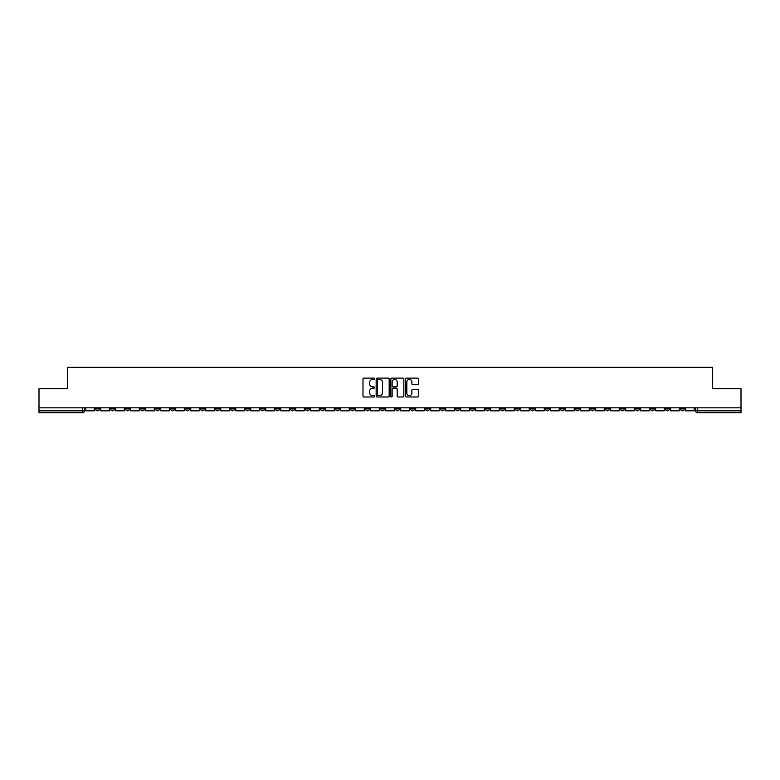 <?xml version="1.0" encoding="UTF-8"?>
<svg xmlns="http://www.w3.org/2000/svg" width="780" height="780" viewBox="0 0 780 780"><rect width="100%" height="100%" fill="white"/><g stroke="black" fill="none" stroke-linecap="round" stroke-linejoin="round"><path stroke-width="1.17" d="M374.615 378.768A0.663 0.663 0 0 0 373.961 378.115L363.928 378.115A0.946 0.946 0 0 0 362.993 379.051L362.993 396.045A0.946 0.946 0 0 0 363.928 396.981L373.961 396.981A0.663 0.663 0 0 0 374.615 396.328A0.663 0.663 0 0 0 373.961 395.665L372.665 395.665A3.022 3.022 0 0 1 369.642 392.642L369.642 391.228A3.022 3.022 0 0 1 372.665 388.206L373.961 388.206A0.663 0.663 0 0 0 374.615 387.553A0.663 0.663 0 0 0 373.961 386.89L372.665 386.89A3.022 3.022 0 0 1 369.642 383.867L369.642 382.453A3.022 3.022 0 0 1 372.665 379.431L373.961 379.431A0.663 0.663 0 0 0 374.615 378.768M590.548 407.833L590.548 408.895L594.389 408.895A1.921 1.921 0 0 1 592.468 410.816A1.921 1.921 0 0 1 590.548 408.895L590.548 407.833M500.555 407.833L500.555 408.895L504.406 408.895A1.921 1.921 0 0 1 502.486 410.816A1.921 1.921 0 0 1 500.555 408.895L500.555 407.833M485.56 407.833L485.56 408.895L489.411 408.895A1.921 1.921 0 0 1 487.481 410.816A1.921 1.921 0 0 1 485.56 408.895L485.56 407.833M395.577 407.833L395.577 408.895L399.418 408.895A1.921 1.921 0 0 1 397.498 410.816A1.921 1.921 0 0 1 395.577 408.895L395.577 407.833M380.581 407.833L380.581 408.895L384.423 408.895A1.921 1.921 0 0 1 382.502 410.816A1.921 1.921 0 0 1 380.581 408.895L380.581 407.833M365.576 407.833L365.576 408.895L369.427 408.895A1.921 1.921 0 0 1 367.507 410.816A1.921 1.921 0 0 1 365.576 408.895L365.576 407.833M335.585 407.833L335.585 408.895L339.427 408.895A1.921 1.921 0 0 1 337.506 410.816A1.921 1.921 0 0 1 335.585 408.895L335.585 407.833M305.594 408.895L305.594 407.833L305.594 408.895A1.921 1.921 0 0 0 307.515 410.816A1.921 1.921 0 0 1 305.594 408.895L309.436 408.895A1.921 1.921 0 0 1 307.515 410.816A1.921 1.921 0 0 0 309.436 408.895L309.436 407.833L309.436 408.895M290.589 408.895L290.589 407.833L290.589 408.895A1.921 1.921 0 0 0 292.519 410.816A1.921 1.921 0 0 1 290.589 408.895L294.44 408.895A1.921 1.921 0 0 1 292.519 410.816M275.594 408.895L275.594 407.833L275.594 408.895A1.921 1.921 0 0 0 277.514 410.816A1.921 1.921 0 0 1 275.594 408.895L279.445 408.895A1.921 1.921 0 0 1 277.514 410.816A1.921 1.921 0 0 0 279.445 408.895L279.445 407.833L279.445 408.895M260.598 407.833L260.598 408.895L264.44 408.895A1.921 1.921 0 0 1 262.519 410.816A1.921 1.921 0 0 1 260.598 408.895L260.598 407.833M245.602 407.833L245.602 408.895L249.444 408.895A1.921 1.921 0 0 1 247.523 410.816A1.921 1.921 0 0 1 245.602 408.895L245.602 407.833M230.607 407.833L230.607 408.895L234.448 408.895A1.921 1.921 0 0 1 232.528 410.816A1.921 1.921 0 0 1 230.607 408.895L230.607 407.833M215.602 408.895L215.602 407.833L215.602 408.895A1.921 1.921 0 0 0 217.532 410.816A1.921 1.921 0 0 1 215.602 408.895L219.453 408.895A1.921 1.921 0 0 1 217.532 410.816M185.611 408.895L185.611 407.833L185.611 408.895A1.921 1.921 0 0 0 187.531 410.816A1.921 1.921 0 0 1 185.611 408.895L189.452 408.895A1.921 1.921 0 0 1 187.531 410.816A1.921 1.921 0 0 0 189.452 408.895L189.452 407.833L189.452 408.895M170.615 408.895L170.615 407.833L170.615 408.895A1.921 1.921 0 0 0 172.536 410.816A1.921 1.921 0 0 1 170.615 408.895L174.457 408.895A1.921 1.921 0 0 1 172.536 410.816A1.921 1.921 0 0 0 174.457 408.895L174.457 407.833L174.457 408.895M155.62 408.895L155.62 407.833L155.62 408.895A1.921 1.921 0 0 0 157.541 410.816A1.921 1.921 0 0 1 155.62 408.895L159.461 408.895A1.921 1.921 0 0 1 157.541 410.816A1.921 1.921 0 0 0 159.461 408.895L159.461 407.833L159.461 408.895M140.614 408.895L140.614 407.833L140.614 408.895A1.921 1.921 0 0 0 142.545 410.816A1.921 1.921 0 0 1 140.614 408.895L144.466 408.895A1.921 1.921 0 0 1 142.545 410.816M125.619 408.895L125.619 407.833L125.619 408.895A1.921 1.921 0 0 0 127.54 410.816A1.921 1.921 0 0 1 125.619 408.895L129.47 408.895A1.921 1.921 0 0 1 127.54 410.816A1.921 1.921 0 0 0 129.47 408.895L129.47 407.833L129.47 408.895M110.623 408.895L110.623 407.833L110.623 408.895A1.921 1.921 0 0 0 112.544 410.816A1.921 1.921 0 0 1 110.623 408.895L114.465 408.895A1.921 1.921 0 0 1 112.544 410.816A1.921 1.921 0 0 0 114.465 408.895L114.465 407.833L114.465 408.895M417.583 384.764A0.946 0.946 0 0 0 418.519 383.819L418.519 379.051A0.946 0.946 0 0 0 417.583 378.115L406.438 378.115A0.946 0.946 0 0 0 405.502 379.051L405.502 396.045A0.946 0.946 0 0 0 406.438 396.981L417.583 396.981A0.946 0.946 0 0 0 418.519 396.045L418.519 390.283A0.946 0.946 0 0 0 417.583 389.337L412.815 389.337A0.946 0.946 0 0 0 411.869 390.283L411.869 393.139A2.525 2.525 0 0 1 409.344 395.665A2.525 2.525 0 0 1 406.819 393.139L406.819 381.956A2.525 2.525 0 0 1 409.344 379.431A2.525 2.525 0 0 1 411.869 381.956L411.869 383.819A0.946 0.946 0 0 0 412.815 384.764L417.583 384.764M39 407.833L39 388.703L67.645 388.703L67.645 367.263L712.355 367.263L712.355 388.703L741 388.703L741 407.833L39 407.833L39 410.816L84.474 410.816L84.474 407.833L84.474 410.816A1.921 1.921 0 0 1 82.553 412.737L39 412.737L39 410.816M389.171 379.051A0.946 0.946 0 0 0 388.235 378.115L377.091 378.115A0.946 0.946 0 0 0 376.155 379.051L376.155 396.045A0.946 0.946 0 0 0 377.091 396.981L388.235 396.981A0.946 0.946 0 0 0 389.171 396.045L389.171 379.051M391.765 378.115L402.909 378.115A0.946 0.946 0 0 1 403.845 379.051L403.845 396.045A0.946 0.946 0 0 1 402.909 396.981L398.141 396.981A0.946 0.946 0 0 1 397.195 396.045L397.195 389.152A0.946 0.946 0 0 0 396.25 388.206L393.091 388.206A0.946 0.946 0 0 0 392.145 389.152L392.145 396.328A0.663 0.663 0 0 1 391.482 396.981A0.663 0.663 0 0 1 390.829 396.328L390.829 379.051A0.946 0.946 0 0 1 391.765 378.115M695.526 407.833L695.526 410.816L741 410.816L741 412.737L697.447 412.737A1.921 1.921 0 0 1 695.526 410.816A1.921 1.921 0 0 0 697.447 412.737L697.447 407.833M741 407.833L741 410.816M684.372 407.833L684.372 408.895A1.921 1.921 0 0 1 682.451 410.816A1.921 1.921 0 0 1 680.53 408.895L684.372 408.895M680.53 407.833L680.53 408.895M669.376 408.895L669.376 407.833L669.376 408.895A1.921 1.921 0 0 1 667.456 410.816A1.921 1.921 0 0 1 665.535 408.895L669.376 408.895A1.921 1.921 0 0 1 667.456 410.816M665.535 407.833L665.535 408.895M654.381 407.833L654.381 408.895A1.921 1.921 0 0 1 652.46 410.816A1.921 1.921 0 0 1 650.53 408.895A1.921 1.921 0 0 0 652.46 410.816M650.53 407.833L650.53 408.895L654.381 408.895M639.385 407.833L639.385 408.895A1.921 1.921 0 0 1 637.455 410.816A1.921 1.921 0 0 1 635.534 408.895L639.385 408.895A1.921 1.921 0 0 1 637.455 410.816M635.534 407.833L635.534 408.895M624.38 407.833L624.38 408.895A1.921 1.921 0 0 1 622.459 410.816A1.921 1.921 0 0 1 620.539 408.895A1.921 1.921 0 0 0 622.459 410.816M620.539 407.833L620.539 408.895L624.38 408.895M609.385 407.833L609.385 408.895A1.921 1.921 0 0 1 607.464 410.816A1.921 1.921 0 0 1 605.543 408.895L609.385 408.895M605.543 407.833L605.543 408.895M594.389 407.833L594.389 408.895A1.921 1.921 0 0 1 592.468 410.816M579.394 407.833L579.394 408.895A1.921 1.921 0 0 1 577.473 410.816A1.921 1.921 0 0 1 575.542 408.895L579.394 408.895M575.542 407.833L575.542 408.895M564.398 407.833L564.398 408.895A1.921 1.921 0 0 1 562.468 410.816A1.921 1.921 0 0 1 560.547 408.895L564.398 408.895M560.547 407.833L560.547 408.895M549.393 407.833L549.393 408.895A1.921 1.921 0 0 1 547.472 410.816A1.921 1.921 0 0 1 545.551 408.895A1.921 1.921 0 0 0 547.472 410.816M545.551 407.833L545.551 408.895L549.393 408.895M534.398 407.833L534.398 408.895A1.921 1.921 0 0 1 532.477 410.816A1.921 1.921 0 0 1 530.556 408.895L534.398 408.895M530.556 407.833L530.556 408.895M519.402 407.833L519.402 408.895A1.921 1.921 0 0 1 517.481 410.816A1.921 1.921 0 0 1 515.56 408.895L519.402 408.895M515.56 407.833L515.56 408.895M504.406 407.833L504.406 408.895M489.411 407.833L489.411 408.895L489.411 407.833M474.406 407.833L474.406 408.895A1.921 1.921 0 0 1 472.485 410.816A1.921 1.921 0 0 1 470.564 408.895L474.406 408.895M470.564 407.833L470.564 408.895M459.41 407.833L459.41 408.895A1.921 1.921 0 0 1 457.49 410.816A1.921 1.921 0 0 1 455.569 408.895L459.41 408.895M455.569 407.833L455.569 408.895M444.415 407.833L444.415 408.895A1.921 1.921 0 0 1 442.494 410.816A1.921 1.921 0 0 1 440.573 408.895L444.415 408.895M440.573 407.833L440.573 408.895M429.419 407.833L429.419 408.895A1.921 1.921 0 0 1 427.498 410.816A1.921 1.921 0 0 1 425.568 408.895L429.419 408.895M425.568 407.833L425.568 408.895M414.424 407.833L414.424 408.895A1.921 1.921 0 0 1 412.493 410.816A1.921 1.921 0 0 1 410.572 408.895L414.424 408.895M410.572 407.833L410.572 408.895M399.418 407.833L399.418 408.895A1.921 1.921 0 0 1 397.498 410.816M384.423 407.833L384.423 408.895M369.427 408.895L369.427 407.833L369.427 408.895A1.921 1.921 0 0 1 367.507 410.816M354.432 407.833L354.432 408.895A1.921 1.921 0 0 1 352.502 410.816A1.921 1.921 0 0 1 350.581 408.895A1.921 1.921 0 0 0 352.502 410.816A1.921 1.921 0 0 0 354.432 408.895L350.581 408.895L350.581 407.833M339.427 408.895L339.427 407.833L339.427 408.895A1.921 1.921 0 0 1 337.506 410.816M324.431 407.833L324.431 408.895A1.921 1.921 0 0 1 322.51 410.816A1.921 1.921 0 0 1 320.59 408.895A1.921 1.921 0 0 0 322.51 410.816M320.59 407.833L320.59 408.895L324.431 408.895M294.44 407.833L294.44 408.895L294.44 407.833M264.44 408.895L264.44 407.833L264.44 408.895A1.921 1.921 0 0 1 262.519 410.816M249.444 408.895L249.444 407.833L249.444 408.895A1.921 1.921 0 0 1 247.523 410.816M234.448 408.895L234.448 407.833L234.448 408.895A1.921 1.921 0 0 1 232.528 410.816M219.453 407.833L219.453 408.895L219.453 407.833M204.457 408.895L204.457 407.833L204.457 408.895A1.921 1.921 0 0 1 202.527 410.816A1.921 1.921 0 0 1 200.606 408.895L204.457 408.895A1.921 1.921 0 0 1 202.527 410.816M200.606 407.833L200.606 408.895M144.466 407.833L144.466 408.895L144.466 407.833M99.469 407.833L99.469 408.895A1.921 1.921 0 0 1 97.549 410.816A1.921 1.921 0 0 1 95.628 408.895A1.921 1.921 0 0 0 97.549 410.816A1.921 1.921 0 0 0 99.469 408.895L99.469 407.833M95.628 407.833L95.628 408.895L99.469 408.895M82.553 407.833L82.553 412.737A1.921 1.921 0 0 0 84.474 410.816M378.134 379.431A0.663 0.663 0 0 0 377.471 380.094L377.471 395.002A0.663 0.663 0 0 0 378.134 395.665L379.499 395.665A3.022 3.022 0 0 0 382.522 392.642L382.522 382.453A3.022 3.022 0 0 0 379.499 379.431L378.134 379.431M397.195 382.005A2.525 2.525 0 0 0 394.67 379.48A2.525 2.525 0 0 0 392.145 382.005L392.145 385.944A0.946 0.946 0 0 0 393.091 386.89L396.25 386.89A0.946 0.946 0 0 0 397.195 385.944L397.195 382.005M94.331 407.833L94.331 410.816L85.771 410.816L85.771 407.833M109.327 407.833L109.327 410.816L100.766 410.816L100.766 407.833M124.322 407.833L124.322 410.816L115.762 410.816L115.762 407.833M139.318 407.833L139.318 410.816L130.767 410.816L130.767 407.833M154.313 407.833L154.313 410.816L145.762 410.816L145.762 407.833M169.319 407.833L169.319 410.816L160.758 410.816L160.758 407.833M184.314 407.833L184.314 410.816L175.753 410.816L175.753 407.833M199.309 407.833L199.309 410.816L190.759 410.816L190.759 407.833M214.305 407.833L214.305 410.816L205.754 410.816L205.754 407.833M229.3 407.833L229.3 410.816L220.75 410.816L220.75 407.833M244.306 407.833L244.306 410.816L235.745 410.816L235.745 407.833M259.301 407.833L259.301 410.816L250.741 410.816L250.741 407.833M274.297 407.833L274.297 410.816L265.746 410.816L265.746 407.833M289.292 407.833L289.292 410.816L280.741 410.816L280.741 407.833M304.298 407.833L304.298 410.816L295.737 410.816L295.737 407.833M319.293 407.833L319.293 410.816L310.732 410.816L310.732 407.833M334.288 407.833L334.288 410.816L325.728 410.816L325.728 407.833M349.284 407.833L349.284 410.816L340.733 410.816L340.733 407.833M364.279 407.833L364.279 410.816L355.729 410.816L355.729 407.833M379.285 407.833L379.285 410.816L370.724 410.816L370.724 407.833M394.28 407.833L394.28 410.816L385.72 410.816L385.72 407.833M409.276 407.833L409.276 410.816L400.715 410.816L400.715 407.833M424.271 407.833L424.271 410.816L415.72 410.816L415.72 407.833M439.267 407.833L439.267 410.816L430.716 410.816L430.716 407.833M454.272 407.833L454.272 410.816L445.712 410.816L445.712 407.833M469.267 407.833L469.267 410.816L460.707 410.816L460.707 407.833M484.263 407.833L484.263 410.816L475.702 410.816L475.702 407.833M499.258 407.833L499.258 410.816L490.708 410.816L490.708 407.833M514.254 407.833L514.254 410.816L505.703 410.816L505.703 407.833M529.259 407.833L529.259 410.816L520.699 410.816L520.699 407.833M544.255 407.833L544.255 410.816L535.694 410.816L535.694 407.833M559.25 407.833L559.25 410.816L550.7 410.816L550.7 407.833M574.246 407.833L574.246 410.816L565.695 410.816L565.695 407.833M589.241 407.833L589.241 410.816L580.691 410.816L580.691 407.833M604.246 407.833L604.246 410.816L595.686 410.816L595.686 407.833M619.242 407.833L619.242 410.816L610.682 410.816L610.682 407.833M634.237 407.833L634.237 410.816L625.687 410.816L625.687 407.833M649.233 407.833L649.233 410.816L640.682 410.816L640.682 407.833M664.238 407.833L664.238 410.816L655.678 410.816L655.678 407.833M679.234 407.833L679.234 410.816L670.673 410.816L670.673 407.833M694.229 407.833L694.229 410.816L685.669 410.816L685.669 407.833"/></g></svg>
